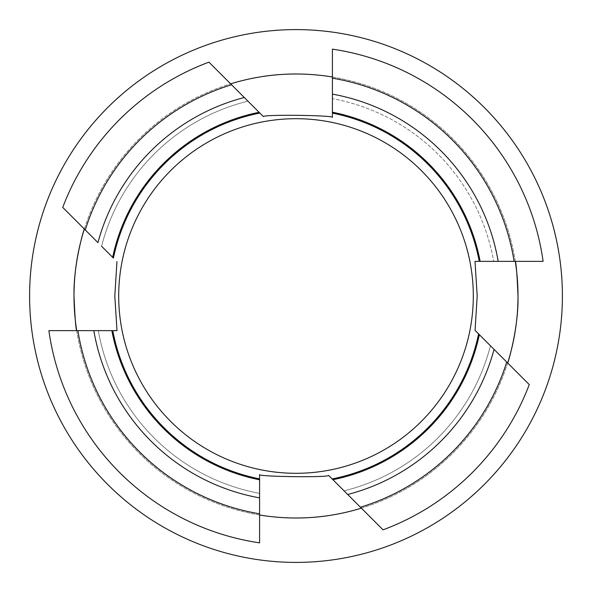 <?xml version="1.0" encoding="UTF-8"?>
<svg xmlns="http://www.w3.org/2000/svg" width="592" height="592" viewBox="0 0 592 592"><rect width="100%" height="100%" fill="white"/><g stroke="black" fill="none" stroke-linecap="round" stroke-linejoin="round"><path stroke-width="0.44" stroke-dasharray="2.96 2.22" d="M29.6 296A266.4 266.4 0 0 0 296 562.4A266.4 266.4 0 0 0 562.4 296A266.4 266.4 0 0 0 296 29.6A266.4 266.4 0 0 0 29.6 296M112.761 330.632L76.716 330.632A222 222 0 0 0 259.592 514.996L259.592 542.857A249.528 249.528 0 0 1 48.884 330.632L76.716 330.632A222 222 0 0 0 259.592 514.996L259.592 478.891M361.364 508.158A222 222 0 0 0 507.655 362.985L529.27 384.6A249.528 249.528 0 0 1 383.054 529.847L361.364 508.158A222 222 0 0 0 507.655 362.985M112.665 257.335L101.58 246.25A200.688 200.688 0 0 1 247.944 101.151L259.096 112.302M98.324 330.632A200.688 200.688 0 0 0 259.592 493.358A200.688 200.688 0 0 1 98.324 330.632M230.636 83.842L208.946 62.153A249.528 249.528 0 0 0 62.73 207.4L84.345 229.015A222 222 0 0 1 230.636 83.842A222 222 0 0 0 84.345 229.015M479.239 261.368L515.284 261.368A222 222 0 0 0 332.408 77.004L332.408 49.143A249.528 249.528 0 0 1 543.116 261.368L515.284 261.368A222 222 0 0 0 316.853 74.984M259.851 113.057L247.944 101.151A200.688 200.688 0 0 0 101.58 246.25M332.408 77.004L332.408 98.642A200.688 200.688 0 0 1 493.676 261.368A200.688 200.688 0 0 0 332.408 98.642L332.408 113.109M479.335 334.665L490.42 345.75A200.688 200.688 0 0 1 344.056 490.849L332.904 479.698M332.149 478.943L344.056 490.849A200.688 200.688 0 0 0 490.42 345.75M360.654 507.448L347.711 494.505M494.061 349.384L506.722 362.052M231.346 84.552L244.289 97.495M77.619 330.632L111.858 330.632M97.939 242.616L85.278 229.948M480.142 261.368L514.145 261.368"/><path stroke-width="0.89" d="M29.6 296A266.4 266.4 0 0 0 296 562.4A266.4 266.4 0 0 0 562.4 296A266.4 266.4 0 0 0 296 29.6A266.4 266.4 0 0 0 29.6 296M116.942 261.62L114.811 296L116.994 330.632L112.761 330.632A186.48 186.48 0 0 0 259.592 478.891L259.592 474.651C258.497 476.693 328.96 477.677 328.59 475.391L332.149 478.943A186.48 186.48 0 0 0 478.588 333.91L475.058 330.38L477.189 296L475.006 261.368L479.239 261.368A186.48 186.48 0 0 0 332.408 113.109L332.408 117.349C333.503 115.307 263.04 114.323 263.41 116.609L259.851 113.057A186.48 186.48 0 0 0 113.412 258.09L112.665 257.335A187.368 187.368 0 0 1 259.096 112.302L244.289 97.495A205.128 205.128 0 0 0 97.939 242.616L84.345 229.015A222 222 0 0 0 76.716 330.632C75.813 329.056 74.903 317.512 74 296C73.253 264.483 84.027 228.727 84.345 229.015M473.304 296A177.304 177.304 0 0 0 296 118.696A177.304 177.304 0 0 0 118.696 296A177.304 177.304 0 0 0 296 473.304A177.304 177.304 0 0 0 473.304 296M259.592 514.996A222 222 0 0 0 361.364 508.158C361.401 508.173 337.995 515.847 310.948 517.497C283.938 519.502 259.622 515.025 259.592 514.996M507.655 362.985A222 222 0 0 0 518 296C518.747 327.517 507.973 363.273 507.655 362.985L479.335 334.665A187.368 187.368 0 0 1 332.904 479.698L347.711 494.505A205.128 205.128 0 0 0 494.061 349.384L475.058 330.38M77.9 330.632L48.884 330.632A249.528 249.528 0 0 0 259.592 542.857L259.592 513.812A220.831 220.831 0 0 1 77.9 330.632L111.858 330.632A187.368 187.368 0 0 0 259.592 479.794L259.592 474.651M93.817 330.632A205.128 205.128 0 0 0 259.592 497.872L259.592 479.794M231.576 84.774A220.831 220.831 0 0 0 85.278 229.948L62.73 207.4A249.528 249.528 0 0 1 208.946 62.153L263.41 116.609M259.592 513.812L259.592 497.872M518 296A222 222 0 0 0 515.284 261.368C516.187 262.937 517.097 274.481 518 296M316.853 74.984A222 222 0 0 0 230.636 83.842C230.599 83.827 254.005 76.153 281.052 74.503C308.062 72.498 332.378 76.975 332.408 77.004M101.58 246.25L113.412 258.09M514.1 261.368L543.116 261.368A249.528 249.528 0 0 0 332.408 49.143L332.408 78.188A220.831 220.831 0 0 1 514.1 261.368L480.142 261.368A187.368 187.368 0 0 0 332.408 112.206L332.408 117.349M498.183 261.368A205.128 205.128 0 0 0 332.408 94.128L332.408 112.206M332.408 78.188L332.408 94.128M360.424 507.226A220.831 220.831 0 0 0 506.722 362.052L529.27 384.6A249.528 249.528 0 0 1 383.054 529.847L328.59 475.391M490.42 345.75L478.588 333.91M361.364 508.158L360.654 507.448L361.364 508.158M230.636 83.842L231.346 84.552L230.636 83.842"/></g></svg>
